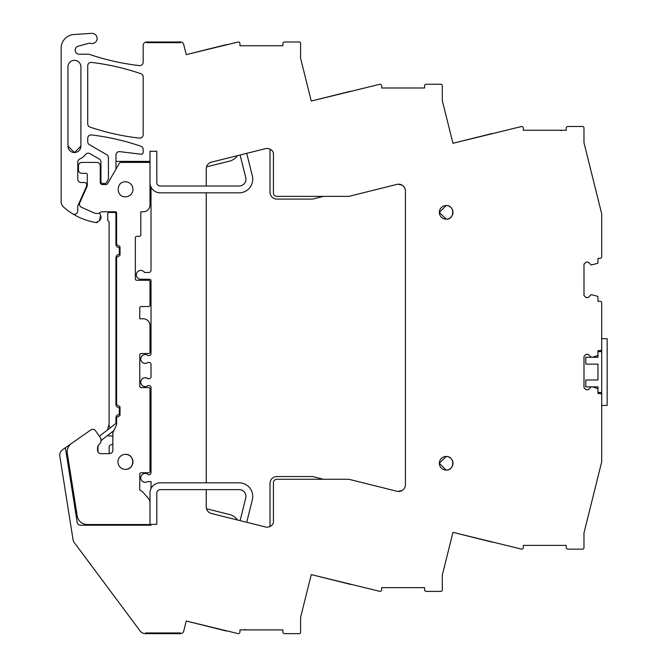 <?xml version="1.0" encoding="UTF-8"?>
<svg xmlns="http://www.w3.org/2000/svg" width="667" height="667" viewBox="0 0 667 667"><rect width="100%" height="100%" fill="white"/><g stroke="black" fill="none" stroke-linecap="round" stroke-linejoin="round"><path stroke-width="1" d="M156.803 182.608L156.803 151.267L156.803 182.608A3.41 3.41 0 0 0 160.213 186.018L206.261 186.018L206.261 168.751A6.812 6.812 0 0 1 211.422 162.139L265.416 148.674A6.812 6.812 0 0 1 273.428 152.86L273.428 192.955A3.41 3.41 0 0 0 276.838 196.365L348.883 196.365L396.948 184.384A6.812 6.812 0 0 1 405.411 190.987L405.411 484.651A6.812 6.812 0 0 1 396.948 491.262L348.883 479.281L276.838 479.281A3.41 3.41 0 0 0 273.428 482.683L273.428 522.786A6.812 6.812 0 0 1 265.416 526.963L211.422 513.507A6.812 6.812 0 0 1 206.261 506.895L206.261 489.628L160.213 489.628A3.41 3.41 0 0 0 156.803 493.03L156.803 524.37L151.017 524.37L151.017 525.221L80.565 525.221A3.41 3.41 0 0 1 77.197 522.344L65.383 447.749L62.665 449.658A6.812 6.812 0 0 0 59.838 456.303L73.036 539.595A6.812 6.812 0 0 0 74.304 542.604L140.078 630.907A6.812 6.812 0 0 0 145.539 633.65L180.44 633.65L180.44 632.966L180.44 633.65A3.41 3.41 0 0 0 183.742 631.065L186.251 621.019L238.252 633.65A1.701 1.701 0 0 0 239.953 631.949L239.953 629.906L282.883 629.906L282.883 631.949A1.701 1.701 0 0 0 284.584 633.65L299.233 633.65A1.359 1.359 0 0 0 300.592 632.291L300.592 617.392L311.264 574.604L379.948 591.396A1.701 1.701 0 0 0 381.657 589.695L381.657 587.644L424.579 587.644L424.579 589.695A1.701 1.701 0 0 0 426.28 591.396L440.929 591.396A1.359 1.359 0 0 0 442.288 590.028L442.288 575.137L452.96 532.358L492.496 542.213M591.145 386.877L588.252 389.77L586.035 389.77L583.992 387.727L583.992 356.386L586.035 354.344L588.252 354.344L591.145 357.237L585.801 357.237L585.801 364.124L597.957 364.124L597.957 379.99L585.801 379.99L585.801 386.877L592.513 386.877L597.49 388.494A0.684 0.684 0 0 1 597.957 389.144L597.957 393.522L600.008 393.522A1.701 1.701 0 0 1 601.709 395.223L601.709 461.822L583.967 532.975L583.967 547.774A1.359 1.359 0 0 1 582.599 549.141L567.959 549.141A1.701 1.701 0 0 1 566.25 547.432L566.25 545.389L523.328 545.389L523.328 547.432A1.701 1.701 0 0 1 521.627 549.141L452.96 532.358M591.145 357.237L597.957 357.237L597.957 351.617L601.709 351.617M597.49 355.619L597.957 354.969A0.684 0.684 0 0 1 597.49 355.619L592.513 357.237M597.957 354.969L597.957 350.592L600.008 350.592A1.701 1.701 0 0 0 601.709 348.891L601.709 302.985A1.701 1.701 0 0 0 600.008 301.284L597.957 301.284L597.957 296.907A0.684 0.684 0 0 0 597.49 296.256L591.145 294.639L588.252 297.532L586.035 297.532L583.992 295.489L583.992 264.149L586.035 262.106L588.252 262.106L591.145 264.999L597.49 263.382A0.684 0.684 0 0 0 597.957 262.74L597.957 258.362L600.008 258.362A1.701 1.701 0 0 0 601.709 256.653L601.709 213.824L583.967 142.663L583.967 127.864A1.359 1.359 0 0 0 582.599 126.505L567.959 126.505A1.701 1.701 0 0 0 566.25 128.206L566.25 130.248L523.328 130.248L523.328 128.206A1.701 1.701 0 0 0 521.627 126.505L452.96 143.288L492.496 133.425M149.992 151.267L156.803 151.267L149.992 151.267L149.992 161.389L115.983 161.389L115.983 155.019A3.41 3.41 0 0 1 119.802 151.634L140.887 154.227A2.043 2.043 0 0 0 143.18 152.193L143.18 149.466A3.41 3.41 0 0 0 140.879 146.248A238.461 238.461 0 0 0 91.529 134.942A3.41 3.41 0 0 0 87.719 138.327L87.719 141.738A3.41 3.41 0 0 0 89.42 144.689L106.728 154.686A3.41 3.41 0 0 1 108.429 157.629L108.429 179.115L106.47 182.516A2.043 2.043 0 0 1 104.694 183.533L102.985 183.533A2.043 2.043 0 0 1 100.934 181.491L100.934 161.956A3.41 3.41 0 0 0 99.233 159.013L89.945 153.643A3.41 3.41 0 0 0 85.534 154.527A13.965 13.965 0 0 1 79.857 158.929A3.41 3.41 0 0 0 77.772 162.073L77.772 179.106A3.41 3.41 0 0 0 81.182 182.516L84.584 182.516A2.043 2.043 0 0 1 86.627 184.559L86.627 185.684A2.043 2.043 0 0 1 86.452 186.51L77.772 206.011L77.772 210.872A3.41 3.41 0 0 1 72.578 213.765A64.724 64.724 0 0 1 63.415 206.928A6.812 6.812 0 0 1 61.147 201.851L61.147 48.124A13.623 13.623 0 0 1 73.879 34.526L91.679 33.35A5.111 5.111 0 0 1 96.915 39.903A5.111 5.111 0 0 1 90.562 43.347A3.427 3.427 0 0 0 88.794 43.347L78.206 46.181A4.085 4.085 0 0 0 79.265 54.219L88.394 54.219A3.41 3.41 0 0 1 89.495 54.402L92.338 55.353A6.812 6.812 0 0 0 92.421 55.378A238.461 238.461 0 0 0 139.386 65.591A3.41 3.41 0 0 0 143.18 62.206L143.18 45.398A3.41 3.41 0 0 1 146.582 41.988L146.582 42.671L146.582 41.988L180.44 41.988A3.41 3.41 0 0 1 183.742 44.572L186.251 54.627L238.252 41.988A1.701 1.701 0 0 1 239.953 43.697L239.953 45.74L282.883 45.74L282.883 43.697A1.701 1.701 0 0 1 284.584 41.988L299.233 41.988A1.359 1.359 0 0 1 300.592 43.355L300.592 58.246L311.264 101.042L379.948 84.25A1.701 1.701 0 0 1 381.657 85.951L381.657 87.994L424.579 87.994L424.579 85.951A1.701 1.701 0 0 1 426.28 84.25L440.929 84.25A1.359 1.359 0 0 1 442.288 85.609L442.288 100.509L452.96 143.288M180.44 41.988L180.44 42.671L146.582 42.671L180.44 42.671L180.44 41.988M156.803 524.37L156.803 493.03M145.539 633.65L145.539 632.966L180.44 632.966L145.539 632.966L145.539 633.65M143.18 76.938A3.41 3.41 0 0 0 140.879 73.712A238.461 238.461 0 0 0 91.529 62.415A3.41 3.41 0 0 0 87.719 65.8L87.719 123.887A3.41 3.41 0 0 0 90.037 127.114A238.461 238.461 0 0 0 139.386 138.119A3.41 3.41 0 0 0 143.18 134.734L143.18 76.938M439.345 463.307L446.156 470.102A6.812 6.812 0 0 0 452.976 463.29A6.812 6.812 0 0 0 446.156 456.478A6.812 6.812 0 0 0 439.345 463.29A6.812 6.812 0 0 0 446.156 470.102C454.944 470.518 454.944 456.061 446.156 456.478L439.345 463.273M439.345 212.373L446.156 219.168A6.812 6.812 0 0 0 452.976 212.348A6.812 6.812 0 0 0 446.156 205.536A6.812 6.812 0 0 0 439.345 212.348A6.812 6.812 0 0 0 446.156 219.168C454.944 219.585 454.944 205.119 446.156 205.536L439.345 212.331M67.959 146.065L67.959 66.817A6.47 6.47 0 0 1 74.437 60.347A6.47 6.47 0 0 1 80.907 66.817L80.907 146.065A6.47 6.47 0 0 1 74.437 152.535A6.47 6.47 0 0 1 67.959 146.065L74.404 152.535M99.491 220.619A4.427 4.427 0 0 0 100.575 215.416L99.491 220.619L96.298 222.595A1.701 1.701 0 0 0 97.69 222.194M597.49 263.382L597.957 262.74M597.957 296.907L597.49 296.256M597.957 389.144L597.49 388.494M186.251 621.019L226.313 631.007M311.264 574.604L350.8 584.459M311.264 101.042L350.8 91.179M186.251 54.627L226.313 44.639M72.578 213.765A64.724 64.724 0 0 0 96.298 222.595M100.934 161.956A3.41 3.41 0 0 0 99.233 159.013M115.983 169.118L115.983 161.389M206.261 192.83L206.261 482.816L160.213 482.816A10.222 10.222 0 0 0 151.017 488.577L151.017 481.616L147.582 481.616A4.427 4.427 0 0 1 142.154 474.671A4.427 4.427 0 0 1 148.416 474.804L148.974 474.804A2.043 2.043 0 0 0 151.017 472.753L151.017 387.594A2.043 2.043 0 0 0 148.974 385.551L148.049 385.551A4.427 4.427 0 0 1 141.813 379.315A4.427 4.427 0 0 1 148.049 378.731L148.974 378.731A2.043 2.043 0 0 0 151.017 376.688L151.017 364.424A2.043 2.043 0 0 0 148.974 362.381L148.049 362.381A4.427 4.427 0 0 1 141.813 356.145A4.427 4.427 0 0 1 148.049 355.569L148.974 355.569A2.043 2.043 0 0 0 151.017 353.527L151.017 280.624A1.359 1.359 0 0 0 149.65 279.265L140.795 279.265A4.427 4.427 0 0 1 138.411 271.102A4.427 4.427 0 0 1 144.522 272.444L148.974 272.444A2.043 2.043 0 0 0 151.017 270.402L151.017 187.068A10.222 10.222 0 0 0 160.213 192.83L239.12 192.83A13.623 13.623 0 0 0 252.334 175.905L246.715 153.335M65.383 447.749L84.2 434.576M74.462 152.535L80.907 146.065M97.924 445.956L97.924 451.2A3.41 3.41 0 0 0 98.024 452.001M108.863 453.643A2.043 2.043 0 0 0 109.171 452.568L109.171 446.873A2.043 2.043 0 0 1 110.597 444.922L112.856 444.214M149.992 430.79A6.778 6.778 0 0 0 149.992 423.637M112.856 435.935L108.979 435.935A1.701 1.701 0 0 1 107.72 435.376M107.495 429.957L109.113 423.92A3.468 3.468 0 0 0 110.472 427.655L99.375 436.235L95.556 430.782L100.692 438.111A1.359 1.359 0 0 1 100.934 438.894L100.934 442.304L98.616 445.056L97.532 447.549L97.532 450.242A3.41 3.41 0 0 0 100.934 453.643L109.455 453.643A3.41 3.41 0 0 0 112.856 450.242L112.856 433.517A3.41 3.41 0 0 1 113.182 432.074L116.291 425.404A3.41 3.41 0 0 0 116.608 423.97L116.608 417.567L118.651 416.208A1.359 1.359 0 0 0 120.018 414.841L120.018 407.354A1.359 1.359 0 0 0 118.651 405.986L116.608 404.627L116.608 257.462L118.651 256.095A1.359 1.359 0 0 0 120.018 254.736L120.018 247.24A1.359 1.359 0 0 0 118.651 245.873L116.608 244.514L116.608 213.04A1.359 1.359 0 0 0 115.766 211.773L101.809 211.773A1.259 1.259 0 0 0 101.034 212.039A6.912 6.912 0 0 1 93.997 212.881L81.491 207.312A3.41 3.41 0 0 1 79.765 202.818L87.018 186.535A3.41 3.41 0 0 0 87.31 185.151L87.31 174.679A1.359 1.359 0 0 0 85.951 173.32L81.858 173.32A3.41 3.41 0 0 1 78.456 169.91L78.456 165.825A3.41 3.41 0 0 1 81.858 162.415L96.848 162.415A3.41 3.41 0 0 1 100.258 165.825L100.258 182.516A2.043 2.043 0 0 0 102.301 184.559L105.886 184.559A2.043 2.043 0 0 0 107.662 183.533L119.26 163.44A2.043 2.043 0 0 1 121.035 162.415L148.633 162.415A1.359 1.359 0 0 1 149.992 163.774L149.992 204.961A6.812 6.812 0 0 1 143.18 211.773L140.795 211.773L140.795 234.976A1.359 1.359 0 0 1 139.428 236.335L136.71 236.335A1.359 1.359 0 0 0 135.343 237.702L135.343 278.923A1.359 1.359 0 0 0 136.71 280.282L148.633 280.282A1.359 1.359 0 0 1 149.992 281.649L149.992 305.152A1.359 1.359 0 0 1 148.633 306.512L141.137 306.512A1.359 1.359 0 0 0 139.77 307.879L139.77 318.776L143.18 318.776A6.812 6.812 0 0 1 149.992 325.588L149.992 352.159A1.359 1.359 0 0 1 148.633 353.527L141.137 353.527A1.359 1.359 0 0 0 139.77 354.886L139.77 386.226A1.359 1.359 0 0 0 141.137 387.594L148.633 387.594A1.359 1.359 0 0 1 149.992 388.953L149.992 471.394A1.359 1.359 0 0 1 148.633 472.753L141.137 472.753A1.359 1.359 0 0 0 139.77 474.12L139.77 490.028A10.897 10.897 0 0 1 143.405 492.68L148.241 498.257A7.495 7.495 0 0 1 149.992 503.076L149.992 524.537L87.31 524.537A10.222 10.222 0 0 1 77.214 515.916L67.317 453.402A10.222 10.222 0 0 1 71.544 443.43L90.812 429.948A3.41 3.41 0 0 1 95.556 430.782M109.113 211.773L109.113 212.356A1.359 1.359 0 0 0 107.754 213.715L107.754 220.535L109.113 221.894L109.113 423.92M104.06 183.533L102.293 184.559M99.433 212.965L100.575 215.416M244.33 629.906A0.684 0.684 0 0 0 244.981 629.431M561.872 130.248A0.684 0.684 0 0 0 561.23 130.724M149.992 182.608L149.992 161.389L149.992 182.608A10.222 10.222 0 0 0 151.017 187.068M149.992 524.37L149.992 493.03L149.992 524.37L151.017 524.37M132.958 461.897A7.495 7.495 0 0 1 125.463 469.351C135.134 469.81 135.134 453.902 125.463 454.36A7.495 7.495 0 0 1 132.958 461.814M116.608 422.903L115.925 423.437L115.925 417.909A3.41 3.41 0 0 1 119.335 414.507L119.335 407.687A3.41 3.41 0 0 1 115.925 404.285L115.925 257.804A3.41 3.41 0 0 1 119.335 254.394L119.335 247.582A3.41 3.41 0 0 1 115.925 244.172L115.925 213.824A1.359 1.359 0 0 0 114.566 212.456L108.596 212.456M115.925 423.437L110.472 427.655M125.463 181.833C115.8 181.374 115.8 197.282 125.463 196.823A7.495 7.495 0 0 0 132.958 189.328A7.495 7.495 0 0 0 125.463 181.833M125.463 454.36A7.495 7.495 0 0 0 117.967 461.856A7.495 7.495 0 0 0 125.463 469.351M323.537 479.281L312.606 476.555L276.838 476.555A6.812 6.812 0 0 0 270.027 483.367L270.027 526.496M237.519 520.01A14.307 14.307 0 0 0 229.348 514.465L206.52 508.771M401.876 490.62A14.991 14.991 0 0 0 398.307 491.454M396.948 184.384A6.812 6.812 0 0 1 398.307 184.184A14.991 14.991 0 0 0 401.876 185.017M270.027 149.15L270.027 192.279A6.812 6.812 0 0 0 276.838 199.091L312.606 199.091L323.537 196.365M206.52 166.867L229.348 161.181A14.307 14.307 0 0 0 237.519 155.628M70.285 472.153L67.317 453.402M71.544 443.43L90.812 429.948M100.934 440.62L113.849 430.64M246.715 522.303L252.334 499.733A13.623 13.623 0 0 0 239.12 482.816L206.261 482.816M151.017 488.577A10.222 10.222 0 0 0 149.992 493.03M206.261 489.628L239.12 489.628A6.812 6.812 0 0 1 245.731 498.091L240.103 520.652M240.103 154.986L245.731 177.555A6.812 6.812 0 0 1 239.12 186.018L206.261 186.018M607.162 338.669L607.162 405.444L601.709 405.444L601.709 338.669L607.162 338.669M592.513 386.877L597.957 386.877L597.957 392.496L601.709 392.496"/></g></svg>
